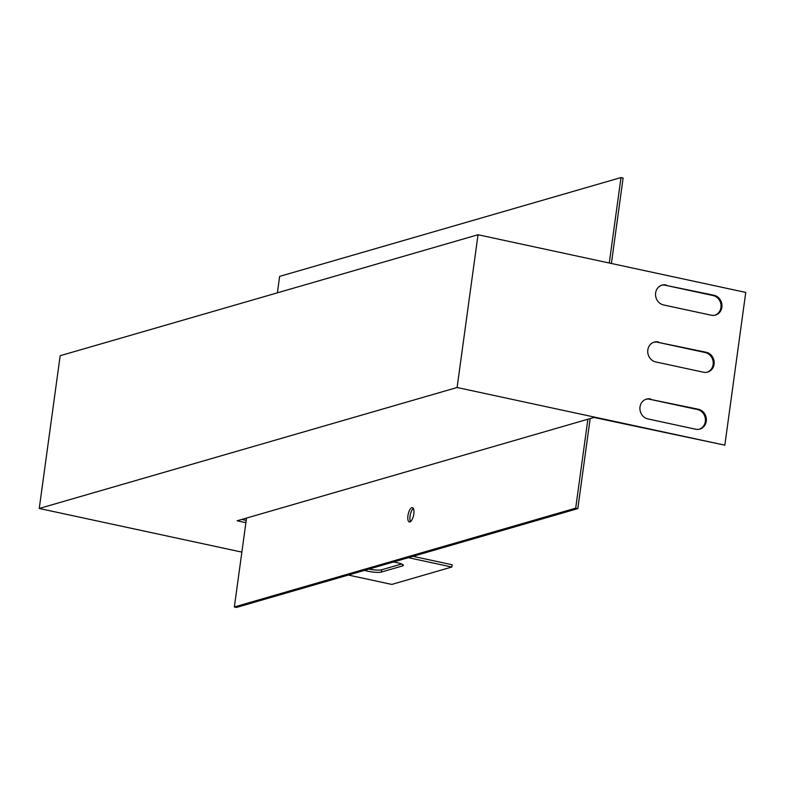 <?xml version="1.0" encoding="UTF-8"?>
<svg xmlns="http://www.w3.org/2000/svg" width="785" height="785" viewBox="0 0 785 785"><rect width="100%" height="100%" fill="white"/><g stroke="black" fill="none" stroke-linecap="round" stroke-linejoin="round"><path stroke-width="1.18" d="M245.901 522.682L237.119 520.789L594 417.463L724.83 445.173L745.75 292.422L478.026 234.744L60.17 355.713L39.25 508.474L241.868 552.12M611.397 263.475L623.104 178.028L620.984 177.567L279.637 276.389L277.39 292.834M609.278 263.024L620.984 177.567M714.988 315.197A10.244 9.302 73.9 0 0 720.993 304.933A10.244 9.302 73.9 0 0 713.035 295.533L665.327 285.249A10.244 9.302 73.9 0 0 661.588 285.269M699.366 429.189A10.244 9.302 73.9 0 0 705.381 418.935A10.244 9.302 73.9 0 0 697.423 409.525L649.705 399.251A10.244 9.302 73.9 0 0 645.967 399.261M707.177 372.188A10.244 9.302 73.9 0 0 713.182 361.934A10.244 9.302 73.9 0 0 705.224 352.534L657.516 342.25A10.244 9.302 73.9 0 0 653.777 342.26M348.324 575.052L391.793 584.423L451.826 567.035L408.357 557.674M478.026 234.744L457.105 387.505L39.25 508.474M666.269 284.975A10.244 9.302 73.9 0 0 662.049 285.112A10.244 9.302 73.9 0 0 655.553 295.258A10.244 9.302 73.9 0 0 663.531 304.933L711.249 315.207A10.244 9.302 73.9 0 0 715.459 315.07A10.244 9.302 73.9 0 0 721.955 304.933A10.244 9.302 73.9 0 0 713.977 295.258L665.327 285.249M650.647 398.976A10.244 9.302 73.9 0 0 646.438 399.114A10.244 9.302 73.9 0 0 639.932 409.25A10.244 9.302 73.9 0 0 647.919 418.925L695.628 429.209A10.244 9.302 73.9 0 0 699.847 429.071A10.244 9.302 73.9 0 0 706.343 418.925A10.244 9.302 73.9 0 0 698.365 409.25L649.705 399.251M658.458 341.975A10.244 9.302 73.9 0 0 654.239 342.113A10.244 9.302 73.9 0 0 647.743 352.249A10.244 9.302 73.9 0 0 655.72 361.924L703.438 372.208A10.244 9.302 73.9 0 0 707.648 372.07A10.244 9.302 73.9 0 0 714.154 361.924A10.244 9.302 73.9 0 0 706.166 352.259L657.516 342.25M724.83 445.173L457.105 387.505M364.554 570.352A10.244 1.884 -172.2 0 0 381.324 572.059L402.509 565.926A10.244 1.884 -172.2 0 0 403.382 565.318A10.244 1.884 -172.2 0 0 393.295 562.031M412.998 556.33L452.14 564.758L451.826 567.035M246.215 520.396L241.77 519.444M368.872 569.105A10.244 1.884 -172.2 0 0 381.638 569.782L401.665 563.983M413.823 513.969A7.32 2.747 -77.8 0 0 412.419 507.669A7.32 2.747 -77.8 0 0 408.19 514.234A7.32 2.747 -77.8 0 0 409.338 521.966A7.32 2.747 -77.8 0 0 413.823 513.969M587.877 419.239L575.699 508.16L234.352 606.972L246.529 518.061M590.153 418.582L577.819 508.611L236.471 607.433L234.352 606.972M577.819 508.611L575.699 508.16M413.361 508.474A7.32 2.747 -77.8 0 0 410.31 514.695A7.32 2.747 -77.8 0 0 410.526 521.623M381.638 569.782L381.324 572.059M402.705 564.493L402.509 565.926M705.224 352.534L706.166 352.259M697.423 409.525L698.365 409.25M713.035 295.533L713.977 295.258"/></g></svg>
